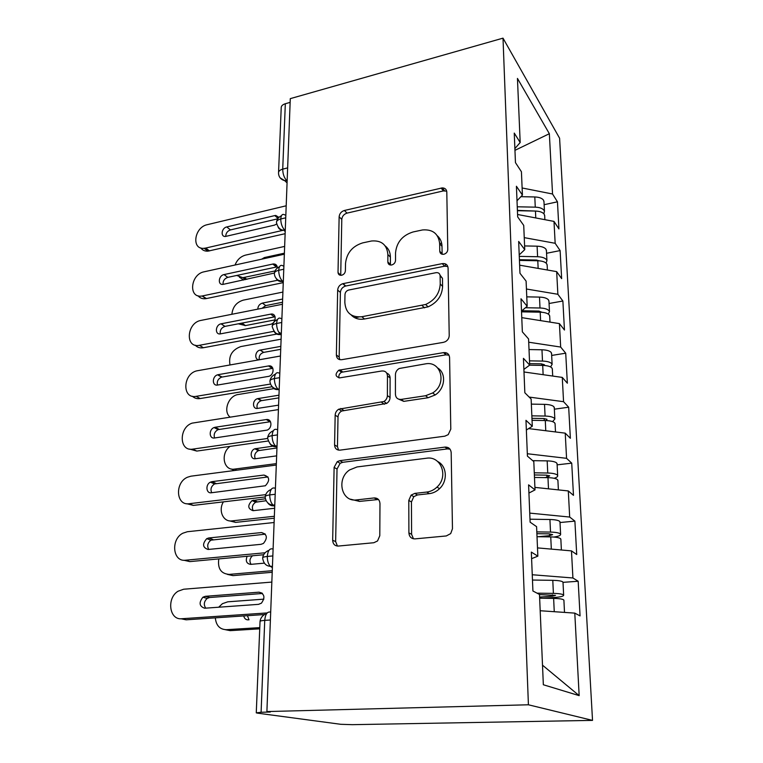 <?xml version="1.0" encoding="UTF-8"?>
<svg xmlns="http://www.w3.org/2000/svg" width="763" height="763" viewBox="0 0 763 763"><rect width="100%" height="100%" fill="white"/><g stroke="black" fill="none" stroke-linecap="round" stroke-linejoin="round"><path stroke-width="1.14" d="M443.828 254.27L443.99 254.232C446.326 253.44 447.595 251.885 447.776 249.577L446.803 192.057C446.555 189.386 445.048 187.994 442.273 187.898L344.39 210.483C341.252 211.513 339.506 213.621 339.134 216.787L338.019 272.277C338.2 274.489 339.401 275.481 341.633 275.252L341.748 275.233C343.932 274.499 345.143 273.011 345.391 270.751L345.525 263.435C346.698 252.963 352.43 246.115 362.702 242.882L371.591 240.984C381.519 240.221 386.946 244.742 387.871 254.546L387.842 261.976C388.071 264.217 389.34 265.228 391.677 264.98L391.81 264.942C394.07 264.189 395.31 262.672 395.53 260.383L395.53 252.944C396.579 242.291 402.444 235.29 413.126 231.952L422.559 229.94C432.84 229.196 438.544 233.774 439.66 243.674L439.765 251.227C440.041 253.516 441.396 254.527 443.828 254.27M408.901 532.927C409.273 536.837 411.314 538.821 415.024 538.878L446.288 535.95L450.695 533.595L452.469 528.74L451.181 452.602C450.742 448.835 448.673 447.004 444.972 447.099L339.831 460.652L337.246 461.653L334.118 467.395L332.668 540.271C332.935 544.067 334.795 546.003 338.267 546.06L373.822 542.731L377.542 540.967L379.793 535.731L379.974 503.58C379.631 499.794 377.695 497.915 374.156 497.943L356.636 499.899C341.395 502.312 336.101 478.725 349.607 469.941L357.055 466.937L426.441 458.239C440.995 455.606 448.873 476.455 437.008 487.071C434.004 489.922 430.59 491.582 426.746 492.059L414.786 493.394L411.133 495.101L408.787 500.423L408.901 532.927L411.591 534.31L413.46 538.802M290.283 98.637L503.008 38.15L528.416 704.783L266.897 711.564L290.283 98.637M443.408 342.349L445.392 341.671C447.843 340.222 449.121 338.162 449.216 335.482L448.081 268.042C447.671 264.723 445.726 263.254 442.244 263.626L342.768 283.702C339.707 284.771 338.009 286.898 337.666 290.083L336.369 354.986C336.626 358.343 338.391 359.907 341.671 359.697L443.408 342.349M449.588 357.561L450.79 429.149L448.205 434.652L444.81 436.178L340.021 450.141C336.645 450.227 334.833 448.482 334.576 444.915L335.167 415.139C335.339 412.545 336.55 410.551 338.791 409.178L383.951 401.5C386.126 400.06 387.28 398.076 387.394 395.558L387.461 375.892C387.127 372.411 385.248 370.78 381.834 370.99L339.707 377.866C335.205 376.607 334.9 374.061 338.81 370.208L443.561 352.63C447.156 352.382 449.169 354.032 449.588 357.561M338.028 272.563L340.775 275.329M338.057 272.83L340.765 275.233M266.897 711.564L270.283 712.032L261.089 712.27L256.273 712.852L257.636 713.167L340.756 724.297L352.334 724.669L592.527 720.386L528.416 704.783M592.527 720.386L559.594 138.227L503.008 38.15M514.949 150.34L549.35 133.716L517.448 78.417L520.185 142.519L514.252 133.086L515.454 162.614L521.425 171.732L522.426 195.099L516.417 186.258L517.667 216.902L523.723 225.4L524.753 249.654L518.668 241.442L519.965 273.268L526.098 281.099L527.176 306.278L521.005 298.762L522.35 331.848L528.568 338.944L529.684 365.105L523.437 358.352L524.839 392.754L531.134 399.059L532.297 426.259L525.965 420.327L527.424 456.14L533.804 461.586L535.016 489.894L528.597 484.858L530.113 522.169L536.589 526.661L537.848 556.151L531.334 552.097L532.917 590.991L539.489 594.463L543.342 684.754L579.165 695.637L574.787 613.118L540.175 610.734M549.35 133.716L552.546 194.002L522.121 187.975M544.124 204.703L557.457 201.814L552.546 194.002M557.457 201.814L558.936 228.929L553.995 221.404L555.159 243.292L524.248 237.636M546.556 253.278L560.118 250.588L555.159 243.292M560.118 250.588L561.654 278.629L556.666 271.628L557.867 294.28L526.441 289.015M549.064 303.493L562.875 301.023L557.867 294.28M562.875 301.023L564.458 330.026L559.422 323.607L560.662 347.051L528.711 342.215M551.659 355.434L565.717 353.202L560.662 347.051M565.717 353.202L567.357 383.217L562.274 377.408L563.561 401.691L529.16 397.075M554.348 409.187L568.673 407.213L563.561 401.691M568.673 407.213L570.371 438.286L565.23 433.155L566.566 458.325L527.319 453.737M557.133 464.848L571.725 463.151L566.566 458.325M571.725 463.151L573.48 495.359L568.301 490.943L569.684 517.047L529.741 513.108M560.013 522.531L574.892 521.119L569.684 517.047M574.892 521.119L576.714 554.52L571.477 550.886L572.918 577.982L532.259 574.739M563.008 582.341L578.173 581.253L572.918 577.982M578.173 581.253L580.061 615.903L574.787 613.118M537.848 556.151L531.601 558.678M542.503 665.174L579.165 695.637M535.016 489.894L528.931 493.06M571.477 550.886L537.495 547.891M532.297 426.259L526.356 430.017M568.301 490.943L534.911 487.385M529.684 365.105L523.885 369.397M565.23 433.155L528.606 428.596M527.176 306.278L521.51 311.075M562.274 377.408L523.99 371.982M524.753 249.654L519.212 254.899M559.422 323.607L521.778 317.637M522.426 195.099L517.009 200.774M556.666 271.628L519.632 265.171M290.14 102.376L285.324 103.739L282.72 169.138L287.641 167.889M278.562 172.257L281.204 108.012C281.099 106.067 282.472 104.645 285.324 103.739M520.185 142.519L514.882 148.585M553.995 221.404L517.572 214.489M285.734 217.817L280.736 218.991C277.77 219.763 276.359 221.003 276.483 222.682C277.761 227.527 280.164 230.025 283.693 230.207L285.248 230.56M283.769 269.234L278.686 270.321C275.681 271.037 274.241 272.181 274.375 273.745C274.556 276.397 275.796 278.524 278.104 280.116L283.292 281.843M278.495 331.81L281.309 333.832M281.738 322.491L276.568 323.483C273.516 324.132 272.057 325.172 272.191 326.602C275.29 335.882 278.476 333.317 279.239 334.204L281.27 334.938M279.639 377.675L274.375 378.562C271.275 379.144 269.797 380.079 269.93 381.357C270.684 387.785 275.681 388.729 275.577 388.72L279.172 389.941M277.455 434.9L272.105 435.673C268.957 436.178 267.451 436.999 267.594 438.115C270.178 446.841 273.211 444.943 273.383 445.649L276.998 446.965M275.185 494.281L269.74 494.92C266.545 495.349 265.019 496.045 265.162 496.999C265.772 503.227 270.922 504.801 270.445 504.486L274.737 506.107M272.839 555.931L267.288 556.446C264.046 556.78 262.491 557.343 262.644 558.115C263.979 566.461 269.396 566.012 270.398 566.404L272.391 567.51M442.139 254.26L442.006 246.315C441.872 241.957 440.318 238.438 437.333 235.777M385.239 245.972C388.605 248.614 390.332 252.324 390.398 257.083L390.427 265.028M446.708 191.16L443.408 190.903L347.022 213.125C343.903 214.145 342.158 216.244 341.786 219.41L340.737 274.69M447.824 266.506L444.591 266.192L345.477 286.077C342.425 287.136 340.737 289.253 340.393 292.42L339.163 357.074L339.773 359.659M440.117 275.796C439.841 273.469 438.477 272.429 436.045 272.677L348.481 290.083C346.373 290.856 345.2 292.343 344.981 294.547L344.838 302.425C345.658 312.83 351.314 317.599 361.824 316.731L425.64 304.475C434.805 300.25 439.669 293.412 440.232 283.931L440.117 275.796L442.473 278.314L440.06 275.224M351.161 314.957C354.576 318.533 359.03 319.888 364.504 319.001L361.824 316.731M442.473 278.314L442.597 286.421C442.054 295.853 437.209 302.673 428.072 306.86L364.504 319.001M386.774 373.193C388.892 373.937 389.998 375.52 390.103 377.952L390.055 397.533C389.931 400.041 388.796 402.015 386.622 403.446L341.624 411.047C339.392 412.421 338.19 414.404 338.019 416.989L337.456 446.641L338.553 450.122M448.997 355.167L445.974 354.833L341.614 372.249C339.306 373.612 338.448 375.501 339.03 377.914M425.582 395.73L432.697 392.935C447.376 383.989 441.128 360.441 425.306 363.903L399.192 368.51C396.827 369.931 395.568 371.962 395.434 374.614L395.425 394.328C395.759 397.876 397.685 399.564 401.185 399.402L425.582 395.73L428.1 397.742L435.177 394.957C445.087 388.815 446.546 373.374 437.848 368.081M398.868 399.249L403.799 401.367L401.185 399.402M428.1 397.742L403.799 401.367M437.733 461.539C446.918 466.012 448.005 480.938 439.545 488.682C436.56 491.515 433.155 493.165 429.331 493.642L417.418 494.958L413.784 496.665L411.448 501.959L411.591 534.31M350.475 499.183L359.487 501.396L356.636 499.899M378.467 499.507L359.487 501.396M450.036 449.159L447.442 448.902L342.711 462.311L340.136 463.313L337.027 469.026L335.644 541.568L337.437 546.07M517.4 210.378L536.141 211.084M543.99 202.033L543.523 200.183C542.054 198.208 539.145 197.14 534.796 196.959L520.929 196.673M517.257 206.792L535.273 207.154C539.632 207.336 542.55 208.394 544.029 210.34L544.458 211.361L543.857 213.764M517.409 210.702L535.454 211.065C539.822 211.237 542.751 212.295 544.219 214.231L544.696 216.043M284.647 246.411L245.514 255.119C240.583 256.502 237.102 259.801 235.071 265.009M236.692 275.453L242.844 277.675L275.061 270.932M243.645 280.021L239.391 277.198M273.803 264.446L275.071 264.17M284.389 253.173L264.418 257.56L261.633 259.191M285.133 233.688L207.927 251.161C204.818 251.323 202.433 250.245 200.774 247.918M286.192 205.791L207.24 224.694C194.222 227.212 191.141 249.835 204.15 248.299L205.733 248.051L209.501 250.922M225.743 236.435C225.791 233.23 227.364 231.055 230.455 229.921L277.742 218.819M283.397 230.226L205.733 248.051M276.616 224.084L274.413 225.142L225.495 236.454C220.269 236.988 221.508 227.937 226.783 226.935L274.814 215.576L275.777 215.452L278.962 217.379M519.412 259.706L536.379 260.04L539.269 260.841M546.442 250.932L545.965 249.196C544.477 247.355 541.53 246.354 537.104 246.182L524.601 245.934M519.279 256.378L537.6 256.73C542.035 256.902 545.001 257.894 546.489 259.706L546.928 260.65L546.117 263.101M519.441 260.412L537.791 260.765C542.235 260.936 545.202 261.919 546.69 263.721L547.166 265.419M282.901 292.076L243.206 300.155C236.454 302.282 232.677 306.984 231.885 314.28M240.536 323.359L275.128 316.779M242.033 323.178L245.476 325.572L238.228 323.808M282.634 299.048L262.377 303.111C259.477 304.055 257.951 306.058 257.799 309.139M245.476 325.572L275.023 319.888M282.51 302.262L265.734 305.601L262.071 308.3M521.892 310.741L538.754 311.056L542.054 312.286M548.969 301.49L548.492 299.888C546.985 298.19 543.99 297.255 539.498 297.093L526.775 296.855M525.449 307.737L540.004 308.004C544.515 308.166 547.529 309.082 549.036 310.76L549.474 311.628L548.378 314.127M521.539 311.838L540.204 312.191C544.725 312.344 547.729 313.259 549.236 314.919L549.713 316.473M281.108 339.173L240.784 346.574C232.019 349.855 228.433 355.968 230.006 364.924M280.832 346.364L260.183 350.093C254.556 350.999 254.184 360.87 259.849 359.65L280.46 356.006M271.132 367.68L272.401 367.461M280.717 349.32L263.597 352.392C260.107 353.717 258.686 356.159 259.325 359.707M529.627 363.646L541.205 363.846L544.41 364.714L544.467 365.496M551.582 353.803L551.105 352.344C549.589 350.789 546.537 349.94 541.968 349.788L529.026 349.549M529.503 360.851L542.493 361.08C547.09 361.233 550.142 362.072 551.668 363.589L552.107 364.38L550.581 366.936M529.589 365.181L542.703 365.41C547.3 365.563 550.361 366.393 551.878 367.9L552.355 369.311M274.899 388.472L237.226 394.681C227.965 396.798 223.111 411.734 230.035 417.037M278.972 395.186L257.541 398.658C252.114 400.003 252.2 409.493 257.665 408.396L278.59 405.143M278.867 397.866L261.022 400.737C257.589 402.378 256.349 404.943 257.303 408.443M531.964 418.315L543.742 418.515L546.995 419.288L546.146 420.556M554.291 407.947L553.814 406.65C552.278 405.258 549.179 404.495 544.524 404.352L531.353 404.123M531.859 415.835L545.078 416.054C549.751 416.197 552.851 416.941 554.396 418.296L554.844 419.001L552.603 421.624M532.049 420.318L545.287 420.537C549.961 420.68 553.07 421.414 554.615 422.759L555.092 424.009M230.054 446.384C220.135 453.441 223.511 471.095 234.565 469.092L276.359 463.618M234.279 470.533L231.351 468.987M274.566 445.935L254.832 448.797C249.635 450.551 250.14 459.679 255.405 458.716L276.654 455.864M276.959 447.967L258.38 450.647C255.023 452.602 253.974 455.301 255.252 458.735M283.264 282.634L205.981 298.648C202.605 299.106 199.954 298.142 198.008 295.748M284.351 254.203L204.198 271.781C190.311 274.213 188.079 298.762 202.128 295.987L206.487 298.552M439.66 243.55L441.634 243.111M223.034 284.37C222.863 280.927 224.436 278.59 227.765 277.37L277.246 266.84M277.551 280.25L202.634 295.891M274.394 273.049L223.168 284.351C217.503 285.41 218.38 275.557 224.017 274.585L273.23 263.969C275.882 263.903 277.246 265.257 277.331 268.042M439.021 239.41L439.879 238.771M277.837 333.879L203.368 347.737C200.02 348.29 197.312 347.432 195.223 345.172M282.434 304.256L200.993 320.403C186.611 322.701 184.846 348.548 199.439 345.296L203.368 347.737M220.278 333.889C219.83 330.245 221.365 327.747 224.885 326.392L275.119 316.74M273.927 331.333L199.439 345.296M358.724 317.026L354.814 317.761M221.165 323.808L270.684 314.146C276.75 312.696 276.568 323.102 270.483 324.323L220.583 333.841C214.689 335.195 215.214 324.847 221.06 323.827L224.98 326.373M272.21 386.727L200.144 398.553C197.064 399.001 194.489 398.238 192.41 396.255M280.46 356.025L196.596 370.885C182.643 374.271 182.033 399.249 196.139 396.34L200.144 398.553M217.465 385.057C216.692 381.452 218.046 378.81 221.528 377.141L272.868 368.319M270.426 384.066L196.139 396.34M218.208 374.662L268.509 365.954C274.327 364.666 274.699 374.585 268.872 376.321L217.608 385.038C211.923 386.25 211.961 376.283 217.627 374.805L222.109 376.998M444.648 353.612L446.88 353.078M268.128 441.004L196.816 451.076L189.586 449.073M278.419 409.588L192.095 423.141C178.647 427.528 179.076 451.677 192.724 449.121L196.816 451.076M214.594 437.972C213.487 434.405 214.641 431.62 218.075 429.626L270.493 421.691M267.594 438.467L192.724 449.121M215.156 427.251L266.268 419.564C271.847 418.429 272.687 427.9 267.174 430.103L214.537 437.981C209.052 439.049 208.661 429.455 214.079 427.547L215.156 427.251L219.143 429.331M534.377 474.958L546.375 475.149L549.684 475.826L546.899 477.314L544.334 477.609M557.095 464.047L556.618 462.903C555.063 461.691 551.916 461.014 547.176 460.881L532.717 460.652M534.291 472.802L547.748 473.022C552.507 473.146 555.664 473.804 557.219 474.977L557.667 475.587C557.915 476.589 556.732 477.485 554.11 478.287M534.491 477.457L547.968 477.667C552.727 477.791 555.893 478.439 557.448 479.603L557.925 480.69M223.397 501.873C218.037 510.476 223.178 522.216 231.914 520.891L274.346 516.274M231.914 520.891L235.633 522.388L229.377 520.833M265.333 498.783L252.067 500.595C247.393 505.44 247.727 508.797 253.078 510.685L274.651 508.263M235.633 522.388L274.279 518.211M266.068 500.738L255.691 502.207C252.41 504.477 251.571 507.3 253.182 510.676M265.152 496.961L193.373 505.392L186.744 503.704M276.301 465.048L190.969 476.179L187.488 477.218C174.622 482.531 175.957 505.917 189.195 503.714L193.373 505.392M211.685 492.726C210.216 489.197 211.17 486.279 214.527 483.942L267.985 476.942M265.696 494.653L189.195 503.714M212 481.653L263.941 475.063C269.692 476.837 270.169 480.404 265.371 485.764L211.361 492.764C206.048 493.69 205.285 484.419 210.454 482.14L212 481.653L216.072 483.465M536.885 533.68L549.102 533.862L552.631 534.625L549.618 535.674L538.134 536.723M559.994 522.178L559.527 521.224C557.953 520.194 554.758 519.622 549.932 519.508L529.989 519.202M536.809 531.887L550.524 532.088C555.369 532.212 558.573 532.755 560.147 533.747L560.605 534.253C560.795 535.435 558.545 536.37 553.852 537.047M537.018 536.704L550.743 536.914C555.598 537.028 558.812 537.572 560.385 538.535L560.862 539.441M218.781 558.917C217.531 568.588 220.993 573.747 229.177 574.396L272.277 570.695M229.177 574.396L232.973 575.626L227.403 574.386M247.126 556.284C245.362 561.005 246.544 563.704 250.674 564.372L264.332 563.151M232.973 575.626L272.21 572.288M252.467 555.788C249.673 558.478 249.215 561.33 251.094 564.334M263.645 554.749L189.815 561.606L183.883 560.242M274.108 522.512L187.383 531.725L182.815 533.223C170.559 539.346 172.686 562.073 185.533 560.223L189.815 561.606M208.728 549.417C206.878 545.936 207.603 542.865 210.903 540.175L265.324 534.167M265.114 552.765L185.533 560.223M208.738 537.972L261.528 532.564C267.193 534.291 267.832 537.905 263.454 543.418L261.041 544.315L208.07 549.474C202.596 547.567 202.157 543.962 206.735 538.659L208.738 537.972L212.896 539.498M539.489 594.606L555.521 595.378L552.441 596.199L539.594 597.076M563.018 582.484L562.541 581.721C560.948 580.901 557.696 580.433 552.784 580.328L532.469 580.042M537.018 593.166L553.394 593.385C558.335 593.49 561.597 593.938 563.189 594.711L563.647 595.111C563.723 596.199 560.776 596.981 554.806 597.458L543.056 598.249M539.641 598.202L553.633 598.392C558.573 598.497 561.845 598.926 563.437 599.689L563.905 600.395M263.864 599.146L227.775 601.816L222.434 603.676L218.695 607.214M215.328 617.849C216.091 625.479 219.763 629.427 226.344 629.694L259.782 627.625M226.344 629.694L230.216 630.648L225.457 629.713M562.159 612.241L552.422 611.573M243.74 615.941C244.341 618.535 245.829 619.852 248.194 619.88M230.216 630.648L259.735 628.836M247.441 615.684L249.005 619.823M264.456 614.539L186.124 619.814L181.012 618.764M271.838 582.083L183.654 589.227L178.084 591.22C166.439 598.078 169.233 620.252 181.747 618.745L186.124 619.814M205.743 608.149C203.463 604.744 203.94 601.502 207.183 598.421L209.606 597.515L262.491 593.48M266.85 612.956L181.747 618.745M205.352 596.313L259.038 592.174C264.599 593.881 265.381 597.553 261.394 603.19L258.523 604.353L204.656 608.225C199.257 606.327 198.685 602.656 202.92 597.21L205.352 596.313L209.606 597.515M280.145 177.874L284.752 180.678C280.765 179.515 278.686 176.987 278.524 173.096C278.409 171.293 279.811 169.977 282.72 169.138C282.796 173.83 284.084 177.607 286.573 180.459L287.136 181.003M270.398 619.995L264.742 620.367L261.089 712.27M270.703 611.983L270.026 612.031C267.05 611.754 265.286 614.53 264.742 620.367C261.404 620.615 259.84 621.025 260.03 621.616L256.273 712.718M287.165 180.306L284.752 180.678L287.069 182.891M284.904 214.966C282.51 213.535 281.118 214.88 280.736 218.991C280.879 223.74 282.196 227.431 284.666 230.044L285.276 229.911M283.311 281.242L282.701 281.366C280.174 278.896 278.838 275.214 278.686 270.321C279.134 265.858 280.631 264.408 283.207 265.972M281.299 334.146L280.422 334.308C277.97 331.886 276.692 328.281 276.568 323.483C277.045 318.762 278.609 317.15 281.27 318.629L281.89 318.514M281.289 334.385L280.66 334.499C277.742 334.928 275.577 333.965 274.175 331.609M279.201 388.977L278.037 389.168C275.691 386.793 274.47 383.255 274.375 378.562C274.861 373.651 276.464 371.829 279.182 373.107L279.811 373.002M279.191 389.445L278.552 389.55C275.681 389.912 273.526 388.93 272.076 386.593M277.036 445.859L275.577 446.059C273.326 443.732 272.172 440.27 272.105 435.673C272.601 430.542 274.241 428.51 277.017 429.569L277.665 429.474M277.007 446.527L276.368 446.613M274.785 504.896L273.03 505.096C270.884 502.827 269.787 499.431 269.74 494.92C270.255 489.579 271.933 487.309 274.775 488.129L275.424 488.043M274.747 505.745L274.089 505.821C271.399 506.041 269.282 505.049 267.746 502.846M272.448 566.232L270.398 566.404C268.357 564.191 267.317 560.872 267.288 556.446C267.823 550.857 269.539 548.349 272.439 548.902L273.106 548.845M272.41 567.214L271.733 567.271M278.209 227.345C279.315 229.415 281.146 230.369 283.693 230.207L285.209 231.542M276.216 278.562C277.56 280.908 279.706 281.852 282.644 281.375L283.292 281.89M269.93 443.637C271.428 445.916 273.574 446.908 276.359 446.622M442.006 246.315L439.66 243.674M390.389 264.484L387.842 261.976M390.398 257.083L387.871 254.546M341.786 219.41L339.134 216.787M347.022 213.125L344.39 210.483M443.408 190.903L441.119 188.051M442.111 253.841L439.765 251.227M339.163 357.074L336.369 354.986M340.393 292.42L337.666 290.083M345.763 286.011L343.054 283.636M444.591 266.192L442.244 263.626M424.514 307.87L422.063 305.486M442.597 286.421L440.232 283.931M337.456 446.641L334.576 444.915M338.019 416.989L335.167 415.139M343.608 410.36L340.775 408.482M384.352 404.276L381.672 402.339M390.055 397.533L387.394 395.558M390.103 377.952L387.461 375.892M342.654 371.924L339.859 369.883M445.974 354.833L443.561 352.63M411.448 501.959L408.787 500.423M417.418 494.958L414.786 493.394M429.331 493.642L426.746 492.059M376.951 499.46L374.156 497.943M335.644 541.568L332.668 540.271M337.027 469.026L334.118 467.395M342.711 462.311L339.831 460.652M447.442 448.902L444.972 447.099M244.37 277.465L246.84 279.344M535.454 211.065L535.779 217.941M534.796 196.959L535.273 207.154M265.4 258.361L264.418 257.56M274.814 215.576L278.018 218.428M226.783 226.935L230.455 229.921M537.791 260.765L538.144 268.404M536.77 260.059L536.809 260.746M537.104 246.182L537.6 256.73M265.734 305.601L262.377 303.111M540.204 312.191L540.595 320.622M539.155 311.075L539.203 312.172M539.498 297.093L540.004 308.004M263.693 352.372L260.278 350.074M445.172 352.582L445.182 353.498M542.703 365.41L543.132 374.7M541.616 363.865L541.682 365.391M541.968 349.788L542.493 361.08M261.585 400.604L258.104 398.524M234.565 469.092L236.864 470.199M545.287 420.537L545.764 430.733M544.162 418.525L544.248 420.518M544.524 404.352L545.078 416.054M259.41 450.38L255.863 448.53M272.782 264.046L276.34 266.945M224.017 274.585L227.765 277.37M445.392 266.087L445.354 263.884M270.684 314.146L274.318 316.826M268.509 365.954L272.219 368.386M266.268 419.564L270.045 421.739M547.968 477.667L548.492 488.835M546.794 475.158L546.899 477.314M547.176 460.881L547.748 473.022M257.169 501.768L253.554 500.156M448.301 448.854L448.282 447.671M263.941 475.063L267.803 476.961M550.743 536.914L551.325 549.112M549.532 533.881L549.618 535.674M549.932 519.508L550.524 532.088M261.528 532.564L265.228 534.052M539.622 597.591L540.843 598.221M553.633 598.392L554.253 611.602M552.374 594.787L552.441 596.199M552.784 580.328L553.394 593.385M259.038 592.174L262.119 593.137M281.442 215.738C278.781 216.997 277.169 218.962 276.587 221.642M279.496 266.735C276.721 268.013 275.052 270.035 274.47 272.801M277.503 319.506C274.594 320.813 272.858 322.902 272.286 325.772M275.453 374.147C272.401 375.482 270.588 377.647 270.016 380.642M273.354 430.742C270.14 432.125 268.242 434.376 267.66 437.514M271.208 489.417C267.803 490.828 265.801 493.194 265.219 496.503M268.271 550.571C265.066 552.116 263.197 554.501 262.691 557.724M265.142 614.148C262.195 615.817 260.498 618.211 260.059 621.32M444.562 190.75L442.273 187.898M345.477 286.077L342.768 283.702M428.072 306.86L425.64 304.475M341.624 411.047L338.791 409.178M386.622 403.446L383.951 401.5M341.614 372.249L338.81 370.208M435.177 394.957L432.697 392.935M413.784 496.665L411.133 495.101M439.545 488.682L437.008 487.071M340.136 463.313L337.246 461.653M543.952 201.213L544.458 211.361M544.658 215.242L544.877 219.668M245.438 279.639L242.844 277.675M204.15 248.299L207.927 251.161M275.777 215.452L278.485 217.865M546.403 250.159L546.928 260.65M547.128 264.666L547.395 270.016M244.99 325.648L241.547 323.264M548.931 300.784L549.474 311.628M549.684 315.787L549.999 322.11M263.597 352.392L260.183 350.093M551.554 353.155L552.107 364.38M552.326 368.682L552.698 376.054M261.022 400.737L257.541 398.658M554.262 407.375L554.844 419.001M555.063 423.455L555.493 431.944M258.38 450.647L254.832 448.797M202.128 295.987L205.981 298.648M273.23 263.969L276.788 266.878M221.06 323.827L224.885 326.392M217.627 374.805L221.528 377.141M214.079 427.547L218.075 429.626M557.066 463.542L557.667 475.587M557.896 480.204L558.382 489.884M255.691 502.207L252.067 500.595M210.454 482.14L214.527 483.942M559.975 521.758L560.605 534.253M560.843 539.04L561.387 549.999M206.735 538.659L210.903 540.175M562.999 582.15L563.647 595.111M563.895 600.08L564.506 612.403M202.92 597.21L207.183 598.421"/></g></svg>
